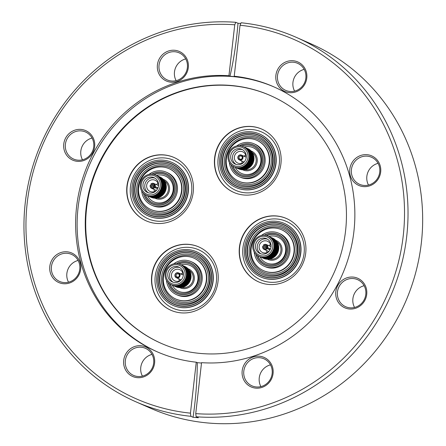 <?xml version="1.0" encoding="UTF-8"?>
<svg xmlns="http://www.w3.org/2000/svg" width="446" height="446" viewBox="0 0 446 446"><rect width="100%" height="100%" fill="white"/><g stroke="black" fill="none" stroke-linecap="round" stroke-linejoin="round"><path stroke-width="0.67" d="M233.999 186.567A29.263 28.02 -66.2 0 0 235.984 187.543A29.263 28.02 -66.2 0 0 272.941 173.104A29.263 28.02 -66.2 0 0 261.562 134.96A29.263 28.02 -66.2 0 0 259.578 133.984A29.263 28.02 -66.2 0 0 222.621 148.423A29.263 28.02 -66.2 0 0 233.999 186.567M264.077 130.243A34.61 33.138 -66.2 0 0 261.735 129.095A34.61 33.138 -66.2 0 0 218.027 146.165A34.61 33.138 -66.2 0 0 231.485 191.284A34.61 33.138 -66.2 0 0 233.827 192.432A34.61 33.138 -66.2 0 0 277.535 175.362A34.61 33.138 -66.2 0 0 264.077 130.243M146.299 214.966A29.263 28.02 -66.2 0 0 148.284 215.936A29.263 28.02 -66.2 0 0 185.235 201.503A29.263 28.02 -66.2 0 0 173.856 163.353A29.263 28.02 -66.2 0 0 171.877 162.377A29.263 28.02 -66.2 0 0 134.921 176.817A29.263 28.02 -66.2 0 0 146.299 214.966M176.376 158.637A34.61 33.138 -66.2 0 0 174.029 157.488A34.61 33.138 -66.2 0 0 130.327 174.559A34.61 33.138 -66.2 0 0 143.785 219.677A34.61 33.138 -66.2 0 0 146.126 220.826A34.61 33.138 -66.2 0 0 189.829 203.755A34.61 33.138 -66.2 0 0 176.376 158.637M171.08 304.406A29.263 28.02 -66.2 0 0 173.065 305.382A29.263 28.02 -66.2 0 0 210.021 290.943A29.263 28.02 -66.2 0 0 198.643 252.793A29.263 28.02 -66.2 0 0 196.658 251.823A29.263 28.02 -66.2 0 0 159.701 266.256A29.263 28.02 -66.2 0 0 171.08 304.406M201.157 248.082A34.61 33.138 -66.2 0 0 198.816 246.933A34.61 33.138 -66.2 0 0 155.108 264.004A34.61 33.138 -66.2 0 0 168.566 309.123A34.61 33.138 -66.2 0 0 170.907 310.271A34.61 33.138 -66.2 0 0 214.615 293.2A34.61 33.138 -66.2 0 0 201.157 248.082M260.932 136.136A27.925 26.743 -66.2 0 0 259.037 135.205A27.925 26.743 -66.2 0 0 223.769 148.986A27.925 26.743 -66.2 0 0 234.629 185.391A27.925 26.743 -66.2 0 0 236.525 186.322A27.925 26.743 -66.2 0 0 271.792 172.541A27.925 26.743 -66.2 0 0 260.932 136.136M260.542 135.93A27.925 26.743 -66.2 0 0 258.92 135.4M236.581 186.105A27.925 26.743 -66.2 0 0 237.685 186.735A27.925 26.743 -66.2 0 0 238.069 186.941M173.226 164.529A27.925 26.743 -66.2 0 0 171.336 163.604A27.925 26.743 -66.2 0 0 136.069 177.38A27.925 26.743 -66.2 0 0 146.929 213.785A27.925 26.743 -66.2 0 0 148.819 214.716A27.925 26.743 -66.2 0 0 184.087 200.934A27.925 26.743 -66.2 0 0 173.226 164.529M172.842 164.323A27.925 26.743 -66.2 0 0 171.214 163.793M148.88 214.498A27.925 26.743 -66.2 0 0 149.984 215.128A27.925 26.743 -66.2 0 0 150.369 215.334M198.013 253.975A27.925 26.743 -66.2 0 0 196.117 253.044A27.925 26.743 -66.2 0 0 160.85 266.82A27.925 26.743 -66.2 0 0 171.71 303.23A27.925 26.743 -66.2 0 0 173.605 304.155A27.925 26.743 -66.2 0 0 208.873 290.379A27.925 26.743 -66.2 0 0 198.013 253.975M197.623 253.768A27.925 26.743 -66.2 0 0 196 253.233M173.661 303.938A27.925 26.743 -66.2 0 0 174.765 304.573A27.925 26.743 -66.2 0 0 175.15 304.78M258.786 276.013A29.263 28.02 -66.2 0 0 260.765 276.988A29.263 28.02 -66.2 0 0 297.722 262.549A29.263 28.02 -66.2 0 0 286.343 224.399A29.263 28.02 -66.2 0 0 284.358 223.429A29.263 28.02 -66.2 0 0 247.407 237.863A29.263 28.02 -66.2 0 0 258.786 276.013M288.857 219.688A34.61 33.138 -66.2 0 0 286.516 218.534A34.61 33.138 -66.2 0 0 242.814 235.611A34.61 33.138 -66.2 0 0 256.266 280.729A34.61 33.138 -66.2 0 0 258.613 281.878A34.61 33.138 -66.2 0 0 302.316 264.801A34.61 33.138 -66.2 0 0 288.857 219.688M285.713 225.581A27.925 26.743 -66.2 0 0 283.823 224.65A27.925 26.743 -66.2 0 0 248.556 238.426A27.925 26.743 -66.2 0 0 259.416 274.836A27.925 26.743 -66.2 0 0 261.306 275.762A27.925 26.743 -66.2 0 0 296.573 261.986A27.925 26.743 -66.2 0 0 285.713 225.581M285.329 225.375A27.925 26.743 -66.2 0 0 283.701 224.84M261.367 275.544A27.925 26.743 -66.2 0 0 262.465 276.18A27.925 26.743 -66.2 0 0 262.856 276.386M357.642 184.867A16.123 15.437 113.8 0 1 351.66 163.281A16.123 15.437 113.8 0 1 372.828 156.429A16.123 15.437 113.8 0 1 378.81 178.01A16.123 15.437 113.8 0 1 357.642 184.867M372.549 157.761A14.785 14.16 -66.2 0 0 371.546 157.271A14.785 14.16 -66.2 0 0 352.875 164.563A14.785 14.16 -66.2 0 0 358.623 183.841A14.785 14.16 -66.2 0 0 359.627 184.332A14.785 14.16 -66.2 0 0 378.297 177.04A14.785 14.16 -66.2 0 0 372.549 157.761M368.513 185.073A14.785 14.16 113.8 0 1 378.091 163.331M343.682 307.255A16.123 15.437 113.8 0 1 337.7 285.669A16.123 15.437 113.8 0 1 358.868 278.817A16.123 15.437 113.8 0 1 364.845 300.403A16.123 15.437 113.8 0 1 343.682 307.255M358.59 280.149A14.785 14.16 -66.2 0 0 357.586 279.659A14.785 14.16 -66.2 0 0 338.915 286.951A14.785 14.16 -66.2 0 0 344.663 306.229A14.785 14.16 -66.2 0 0 345.667 306.72A14.785 14.16 -66.2 0 0 364.337 299.428A14.785 14.16 -66.2 0 0 358.59 280.149M354.553 307.461A14.785 14.16 113.8 0 1 364.131 285.719M250.033 386.398A16.123 15.437 113.8 0 1 244.051 364.811A16.123 15.437 113.8 0 1 265.219 357.96A16.123 15.437 113.8 0 1 271.201 379.546A16.123 15.437 113.8 0 1 250.033 386.398M264.941 359.292A14.785 14.16 -66.2 0 0 263.943 358.801A14.785 14.16 -66.2 0 0 245.267 366.094A14.785 14.16 -66.2 0 0 251.014 385.372A14.785 14.16 -66.2 0 0 252.018 385.862A14.785 14.16 -66.2 0 0 270.694 378.57A14.785 14.16 -66.2 0 0 264.941 359.292M260.904 386.604A14.785 14.16 113.8 0 1 270.482 364.861M131.559 375.928A16.123 15.437 113.8 0 1 125.577 354.341A16.123 15.437 113.8 0 1 146.745 347.49A16.123 15.437 113.8 0 1 152.722 369.076A16.123 15.437 113.8 0 1 131.559 375.928M146.466 348.828A14.785 14.16 -66.2 0 0 145.463 348.332A14.785 14.16 -66.2 0 0 126.792 355.629A14.785 14.16 -66.2 0 0 132.54 374.908A14.785 14.16 -66.2 0 0 133.544 375.398A14.785 14.16 -66.2 0 0 152.214 368.101A14.785 14.16 -66.2 0 0 146.466 348.828M142.43 376.134A14.785 14.16 113.8 0 1 152.008 354.397M57.657 281.983A16.123 15.437 113.8 0 1 51.675 260.403A16.123 15.437 113.8 0 1 72.837 253.545A16.123 15.437 113.8 0 1 78.819 275.132A16.123 15.437 113.8 0 1 57.657 281.983M72.564 254.883A14.785 14.16 -66.2 0 0 71.561 254.393A14.785 14.16 -66.2 0 0 52.884 261.685A14.785 14.16 -66.2 0 0 58.638 280.963A14.785 14.16 -66.2 0 0 59.636 281.454A14.785 14.16 -66.2 0 0 78.312 274.162A14.785 14.16 -66.2 0 0 72.564 254.883M68.528 282.19A14.785 14.16 113.8 0 1 78.106 260.453M71.616 159.596A16.123 15.437 113.8 0 1 65.634 138.009A16.123 15.437 113.8 0 1 86.797 131.157A16.123 15.437 113.8 0 1 92.779 152.744A16.123 15.437 113.8 0 1 71.616 159.596M86.524 132.49A14.785 14.16 -66.2 0 0 85.52 131.999A14.785 14.16 -66.2 0 0 66.844 139.297A14.785 14.16 -66.2 0 0 72.598 158.575A14.785 14.16 -66.2 0 0 73.601 159.066A14.785 14.16 -66.2 0 0 92.272 151.768A14.785 14.16 -66.2 0 0 86.524 132.49M82.488 159.802A14.785 14.16 113.8 0 1 92.066 138.059M165.26 80.453A16.123 15.437 113.8 0 1 159.283 58.866A16.123 15.437 113.8 0 1 180.446 52.015A16.123 15.437 113.8 0 1 186.428 73.601A16.123 15.437 113.8 0 1 165.26 80.453M180.173 53.347A14.785 14.16 -66.2 0 0 179.169 52.857A14.785 14.16 -66.2 0 0 160.493 60.154A14.785 14.16 -66.2 0 0 166.246 79.433A14.785 14.16 -66.2 0 0 167.244 79.923A14.785 14.16 -66.2 0 0 185.921 72.626A14.785 14.16 -66.2 0 0 180.173 53.347M176.137 80.659A14.785 14.16 113.8 0 1 185.714 58.922M283.74 90.923A16.123 15.437 113.8 0 1 277.758 69.336A16.123 15.437 113.8 0 1 298.92 62.485A16.123 15.437 113.8 0 1 304.902 84.071A16.123 15.437 113.8 0 1 283.74 90.923M298.647 63.817A14.785 14.16 -66.2 0 0 297.644 63.326A14.785 14.16 -66.2 0 0 278.967 70.619A14.785 14.16 -66.2 0 0 284.721 89.897A14.785 14.16 -66.2 0 0 285.724 90.387A14.785 14.16 -66.2 0 0 304.395 83.095A14.785 14.16 -66.2 0 0 298.647 63.817M294.611 91.129A14.785 14.16 113.8 0 1 304.189 69.386M193.062 417.272L190.877 416.308A199.089 190.643 113.8 0 1 135.729 401.729L150.363 408.179A199.089 190.643 -66.2 0 0 401.796 309.959A199.089 190.643 -66.2 0 0 324.376 50.409A199.089 190.643 -66.2 0 0 310.89 43.792L296.255 37.341A199.089 190.643 113.8 0 1 309.741 43.959A199.089 190.643 113.8 0 1 399.07 273.181A199.089 190.643 113.8 0 1 196.168 416.776L198.353 417.735L193.062 417.272A111.349 30.523 95 0 0 197.31 362.659L201.503 363.05M279.609 100.066A135.4 129.652 113.8 0 1 332.259 276.587A135.4 129.652 113.8 0 1 161.262 343.381A135.4 129.652 113.8 0 1 152.092 338.882A135.4 129.652 113.8 0 1 99.441 162.366A135.4 129.652 113.8 0 1 270.438 95.567A135.4 129.652 113.8 0 1 279.609 100.066M157.639 352.005A144.755 138.611 113.8 0 1 148.585 347.529A144.755 138.611 113.8 0 1 92.11 159.2A144.755 138.611 113.8 0 1 274.351 87.076M161.502 343.487A135.4 129.652 113.8 0 1 152.565 339.088A135.4 129.652 113.8 0 1 99.854 162.69A135.4 129.652 113.8 0 1 270.672 95.673M135.729 401.729A199.089 190.643 113.8 0 1 122.243 395.117A199.089 190.643 113.8 0 1 32.915 165.895A199.089 190.643 113.8 0 1 235.817 22.3L238.002 23.264A111.349 30.523 -85 0 1 229.985 76.216L235.276 76.679L234.222 76.216A144.755 138.611 113.8 0 1 273.599 86.741A144.755 138.611 113.8 0 1 283.405 91.547A144.755 138.611 113.8 0 1 348.46 257.849A144.755 138.611 113.8 0 1 201.547 362.665L195.738 413.62A196.24 187.917 -66.2 0 0 395.702 272.06A196.24 187.917 -66.2 0 0 307.645 46.144A196.24 187.917 -66.2 0 0 240.037 25.255L241.108 22.768A199.089 190.643 113.8 0 1 296.255 37.341M229.985 76.216L228.932 75.748L234.747 24.792A196.24 187.917 -66.2 0 0 27.251 202.601A196.24 187.917 -66.2 0 0 190.448 413.152L196.257 362.197A144.755 138.611 113.8 0 1 156.88 351.671A144.755 138.611 113.8 0 1 147.08 346.865A144.755 138.611 113.8 0 1 82.019 180.563A144.755 138.611 113.8 0 1 228.932 75.748M197.31 362.659L196.257 362.197M234.222 76.216L240.037 25.255M238.002 23.264L240.795 23.487M196.168 416.776L195.738 413.62M235.817 22.3L234.747 24.792M190.877 416.308L190.448 413.152M295.888 262.867A27.702 26.526 113.8 0 1 261.395 275.561A27.702 26.526 113.8 0 1 249.242 237.551A27.702 26.526 113.8 0 1 283.734 224.856A27.702 26.526 113.8 0 1 295.888 262.867M264.478 276.916A27.702 26.526 113.8 0 1 264.45 276.905L261.395 275.561M250.368 238.158A26.37 25.249 113.8 0 1 283.193 226.077A26.37 25.249 113.8 0 1 294.761 262.254A26.37 25.249 113.8 0 1 261.936 274.335A26.37 25.249 113.8 0 1 250.368 238.158M291.389 260.425A22.361 21.408 113.8 0 1 263.553 270.666A22.361 21.408 113.8 0 1 253.741 239.993A22.361 21.408 113.8 0 1 281.577 229.746A22.361 21.408 113.8 0 1 291.389 260.425M261.495 235.421A18.041 17.271 113.8 0 1 278.778 233.236A18.041 17.271 113.8 0 1 286.694 257.983A18.041 17.271 113.8 0 1 264.233 266.251A18.041 17.271 113.8 0 1 254.187 252.018M278.778 233.236L279.837 233.698A18.041 17.271 113.8 0 1 287.748 258.446A18.041 17.271 113.8 0 1 265.292 266.714L264.233 266.251M277.083 234.144A16.703 15.995 113.8 0 1 278.767 234.702M264.244 235.181A16.703 15.995 113.8 0 1 278.243 234.457A16.703 15.995 113.8 0 1 285.568 257.37A16.703 15.995 113.8 0 1 264.773 265.024A16.703 15.995 113.8 0 1 255.859 254.209M265.309 265.247A16.703 15.995 113.8 0 1 263.759 264.383M283.734 224.856L286.789 226.2A27.702 26.526 113.8 0 1 286.817 226.211M268.247 247.948A1.338 1.282 -66.2 0 0 267.968 248.901M267.65 248.762A1.784 1.706 113.8 0 1 267.968 247.825M280.629 235.772A16.569 15.866 -66.2 0 0 279.006 234.942L278.187 234.579A16.569 15.866 113.8 0 1 285.094 240.634A16.569 15.866 113.8 0 1 283.483 260.241A16.569 15.866 113.8 0 1 264.829 264.902A16.569 15.866 113.8 0 1 257.922 258.847A16.569 15.866 113.8 0 1 256.037 254.382M264.489 235.198A16.569 15.866 113.8 0 1 278.187 234.579M266.379 235.505A15.454 14.802 113.8 0 1 277.735 235.6A15.454 14.802 113.8 0 1 284.18 241.247A15.454 14.802 113.8 0 1 282.68 259.533A15.454 14.802 113.8 0 1 265.275 263.887A15.454 14.802 113.8 0 1 258.831 258.234A15.454 14.802 113.8 0 1 257.543 255.564M272.261 237.958A11.089 10.62 113.8 0 1 272.512 238.064A11.089 10.62 113.8 0 1 277.139 242.117A11.089 10.62 113.8 0 1 276.057 255.24A11.089 10.62 113.8 0 1 263.569 258.362A11.089 10.62 113.8 0 1 263.318 258.251M272.528 238.075A11.089 10.62 113.8 0 1 272.551 238.08A11.089 10.62 113.8 0 1 277.172 242.133A11.089 10.62 113.8 0 1 276.091 255.257A11.089 10.62 113.8 0 1 263.608 258.379A11.089 10.62 113.8 0 1 263.586 258.373M271.932 237.807A11.089 10.62 113.8 0 1 272.01 237.841A11.089 10.62 113.8 0 1 276.632 241.894A11.089 10.62 113.8 0 1 275.556 255.017A11.089 10.62 113.8 0 1 263.068 258.139A11.089 10.62 113.8 0 1 262.989 258.106M271.603 237.668A11.089 10.62 113.8 0 1 271.854 237.774A11.089 10.62 113.8 0 1 276.481 241.827A11.089 10.62 113.8 0 1 275.399 254.95A11.089 10.62 113.8 0 1 262.911 258.072A11.089 10.62 113.8 0 1 262.661 257.961M271.274 237.517A11.089 10.62 113.8 0 1 271.352 237.551A11.089 10.62 113.8 0 1 275.974 241.604A11.089 10.62 113.8 0 1 274.898 254.727A11.089 10.62 113.8 0 1 262.41 257.849A11.089 10.62 113.8 0 1 262.332 257.816M270.945 237.378A11.089 10.62 113.8 0 1 271.196 237.484A11.089 10.62 113.8 0 1 275.823 241.537A11.089 10.62 113.8 0 1 274.742 254.66A11.089 10.62 113.8 0 1 262.254 257.782A11.089 10.62 113.8 0 1 262.003 257.671M270.616 237.233A11.089 10.62 113.8 0 1 270.694 237.261A11.089 10.62 113.8 0 1 275.316 241.314A11.089 10.62 113.8 0 1 274.24 254.437A11.089 10.62 113.8 0 1 261.752 257.559A11.089 10.62 113.8 0 1 261.674 257.526M270.287 237.088A11.089 10.62 113.8 0 1 270.538 237.194A11.089 10.62 113.8 0 1 275.165 241.247A11.089 10.62 113.8 0 1 274.084 254.371A11.089 10.62 113.8 0 1 261.596 257.493A11.089 10.62 113.8 0 1 261.345 257.381M269.958 236.943A11.089 10.62 113.8 0 1 270.036 236.971A11.089 10.62 113.8 0 1 274.658 241.024A11.089 10.62 113.8 0 1 273.582 254.148A11.089 10.62 113.8 0 1 261.094 257.27A11.089 10.62 113.8 0 1 261.016 257.236M269.629 236.798A11.089 10.62 113.8 0 1 269.88 236.904A11.089 10.62 113.8 0 1 274.507 240.957A11.089 10.62 113.8 0 1 273.426 254.081A11.089 10.62 113.8 0 1 260.938 257.203A11.089 10.62 113.8 0 1 260.687 257.091M269.3 236.653A11.089 10.62 113.8 0 1 269.378 236.687A11.089 10.62 113.8 0 1 274 240.734A11.089 10.62 113.8 0 1 272.924 253.858A11.089 10.62 113.8 0 1 260.436 256.98A11.089 10.62 113.8 0 1 260.358 256.946M268.971 236.508A11.089 10.62 113.8 0 1 269.222 236.614A11.089 10.62 113.8 0 1 273.85 240.667A11.089 10.62 113.8 0 1 272.768 253.791A11.089 10.62 113.8 0 1 260.28 256.913A11.089 10.62 113.8 0 1 260.029 256.801M268.643 236.363A11.089 10.62 113.8 0 1 268.721 236.397A11.089 10.62 113.8 0 1 273.342 240.45A11.089 10.62 113.8 0 1 272.266 253.568A11.089 10.62 113.8 0 1 259.778 256.69A11.089 10.62 113.8 0 1 259.7 256.656M268.314 236.218A11.089 10.62 113.8 0 1 268.564 236.324A11.089 10.62 113.8 0 1 273.192 240.377A11.089 10.62 113.8 0 1 272.11 253.501A11.089 10.62 113.8 0 1 259.622 256.623A11.089 10.62 113.8 0 1 259.371 256.511M267.985 236.073A11.089 10.62 113.8 0 1 268.063 236.107A11.089 10.62 113.8 0 1 272.684 240.16A11.089 10.62 113.8 0 1 271.608 253.278A11.089 10.62 113.8 0 1 259.12 256.4A11.089 10.62 113.8 0 1 259.042 256.366M254.343 252.28A11.089 10.62 113.8 0 1 255.419 239.162A11.089 10.62 113.8 0 1 267.907 236.04A11.089 10.62 113.8 0 1 272.534 240.087A11.089 10.62 113.8 0 1 271.452 253.211A11.089 10.62 113.8 0 1 258.964 256.333A11.089 10.62 113.8 0 1 254.343 252.28M255.118 251.566A9.935 9.511 113.8 0 1 258.217 237.891A9.935 9.511 113.8 0 1 271.408 240.65A9.935 9.511 113.8 0 1 268.308 254.326A9.935 9.511 113.8 0 1 255.118 251.566M260.91 253.863A8.106 7.76 113.8 0 1 258.401 251.349A8.106 7.76 113.8 0 1 258.875 242.161A8.106 7.76 113.8 0 1 267.394 239.145M269.908 241.654A8.106 7.76 113.8 0 1 269.122 251.243A8.106 7.76 113.8 0 1 259.996 253.529A8.106 7.76 113.8 0 1 256.612 250.563A8.106 7.76 113.8 0 1 257.403 240.974A8.106 7.76 113.8 0 1 266.53 238.688A8.106 7.76 113.8 0 1 269.908 241.654M269.384 250.914A6.144 5.887 113.8 0 1 260.007 250.273A6.144 5.887 113.8 0 1 267.522 241.269A6.144 5.887 113.8 0 1 270.939 247.385M267.031 252.581A6.144 5.887 113.8 0 1 266.636 250.518M268.793 245.623A6.144 5.887 113.8 0 1 270.583 244.52M264.829 264.902L265.649 265.264A16.569 15.866 -66.2 0 0 267.36 265.9M263.831 246.805A1.695 1.622 -66.2 0 0 266.535 248.271L266.959 248.528A2.447 2.347 -66.2 0 1 262.934 246.343L266.53 247.993A1.695 1.622 113.8 0 1 267.037 247.051L263.246 245.294A2.67 2.559 -66.2 0 1 266.279 244.52L270.973 246.588M262.934 246.343L262.744 246.237A2.67 2.559 -66.2 0 0 267.154 248.628L266.959 248.528M270.488 248.935L267.656 247.686A2.67 2.559 -66.2 0 0 266.279 244.52M270.036 249.899L267.154 248.628M267.656 247.686L267.037 247.329A1.695 1.622 -66.2 0 0 264.333 245.863M267.488 248.69A1.695 1.622 113.8 0 1 267.801 247.753M267.466 247.586A2.447 2.347 -66.2 0 0 263.441 245.4M269.724 248.6A1.695 1.622 113.8 0 1 269.233 249.459L266.535 248.271M262.744 246.237L265.682 247.53A2.67 2.559 113.8 0 1 266.134 246.655M265.682 247.53L266.53 247.993M270.042 249.899L269.233 249.459M171.816 303.035A27.702 26.526 113.8 0 1 161.045 266.914A27.702 26.526 113.8 0 1 196.028 253.25A27.702 26.526 113.8 0 1 197.907 254.17A27.702 26.526 113.8 0 1 208.678 290.285A27.702 26.526 113.8 0 1 173.695 303.955A27.702 26.526 113.8 0 1 171.816 303.035M196.028 253.25L199.083 254.594A27.702 26.526 113.8 0 1 199.117 254.605M197.277 255.346A26.37 25.249 113.8 0 1 207.529 289.722A26.37 25.249 113.8 0 1 174.23 302.728A26.37 25.249 113.8 0 1 172.446 301.853A26.37 25.249 113.8 0 1 162.193 267.477A26.37 25.249 113.8 0 1 195.493 254.471A26.37 25.249 113.8 0 1 197.277 255.346M174.336 298.318A22.361 21.408 113.8 0 1 165.639 269.172A22.361 21.408 113.8 0 1 193.876 258.139A22.361 21.408 113.8 0 1 195.393 258.881A22.361 21.408 113.8 0 1 204.084 288.032A22.361 21.408 113.8 0 1 175.847 299.06A22.361 21.408 113.8 0 1 174.336 298.318M173.795 263.815A18.041 17.271 113.8 0 1 191.078 261.629A18.041 17.271 113.8 0 1 192.298 262.226A18.041 17.271 113.8 0 1 199.312 285.741A18.041 17.271 113.8 0 1 176.532 294.644A18.041 17.271 113.8 0 1 175.311 294.042A18.041 17.271 113.8 0 1 166.486 280.411M191.078 261.629L192.131 262.092A18.041 17.271 113.8 0 1 193.358 262.694A18.041 17.271 113.8 0 1 200.371 286.209A18.041 17.271 113.8 0 1 177.592 295.107L176.532 294.644M177.603 293.641A16.703 15.995 113.8 0 1 176.995 293.329A16.703 15.995 113.8 0 1 176.059 292.777M176.538 263.575A16.703 15.995 113.8 0 1 190.537 262.85A16.703 15.995 113.8 0 1 191.668 263.408A16.703 15.995 113.8 0 1 198.163 285.178A16.703 15.995 113.8 0 1 177.073 293.418A16.703 15.995 113.8 0 1 175.941 292.866A16.703 15.995 113.8 0 1 168.159 282.602M189.377 262.538A16.703 15.995 113.8 0 1 191.061 263.095M176.778 305.309A27.702 26.526 113.8 0 1 176.744 305.298L173.695 303.955M192.928 264.166A16.569 15.866 -66.2 0 0 191.306 263.335L190.487 262.973A16.569 15.866 113.8 0 1 199.758 276.598A16.569 15.866 113.8 0 1 192.22 291.84A16.569 15.866 113.8 0 1 177.123 293.295A16.569 15.866 113.8 0 1 168.332 282.775M176.783 263.592A16.569 15.866 113.8 0 1 190.487 262.973M178.673 263.898A15.454 14.802 113.8 0 1 190.035 263.993A15.454 14.802 113.8 0 1 198.682 276.698A15.454 14.802 113.8 0 1 191.652 290.92A15.454 14.802 113.8 0 1 177.575 292.281A15.454 14.802 113.8 0 1 169.837 283.957M184.555 266.351A11.089 10.62 113.8 0 1 184.811 266.457A11.089 10.62 113.8 0 1 191.016 275.578A11.089 10.62 113.8 0 1 185.971 285.786A11.089 10.62 113.8 0 1 175.869 286.756A11.089 10.62 113.8 0 1 175.618 286.644M184.828 266.468A11.089 10.62 113.8 0 1 184.845 266.474A11.089 10.62 113.8 0 1 191.05 275.595A11.089 10.62 113.8 0 1 186.01 285.797A11.089 10.62 113.8 0 1 175.902 286.772A11.089 10.62 113.8 0 1 175.886 286.767L175.869 286.756M184.231 266.206A11.089 10.62 113.8 0 1 184.304 266.24A11.089 10.62 113.8 0 1 190.509 275.355A11.089 10.62 113.8 0 1 185.469 285.563A11.089 10.62 113.8 0 1 175.362 286.533A11.089 10.62 113.8 0 1 175.289 286.499M183.897 266.061A11.089 10.62 113.8 0 1 184.153 266.167A11.089 10.62 113.8 0 1 190.358 275.288A11.089 10.62 113.8 0 1 185.313 285.496A11.089 10.62 113.8 0 1 175.211 286.466A11.089 10.62 113.8 0 1 174.96 286.354M183.574 265.916A11.089 10.62 113.8 0 1 183.646 265.95A11.089 10.62 113.8 0 1 189.851 275.065A11.089 10.62 113.8 0 1 184.811 285.273A11.089 10.62 113.8 0 1 174.704 286.243A11.089 10.62 113.8 0 1 174.631 286.209M183.239 265.771A11.089 10.62 113.8 0 1 183.496 265.877A11.089 10.62 113.8 0 1 189.701 274.998A11.089 10.62 113.8 0 1 184.655 285.206A11.089 10.62 113.8 0 1 174.553 286.176A11.089 10.62 113.8 0 1 174.302 286.064M182.916 265.626A11.089 10.62 113.8 0 1 182.988 265.66A11.089 10.62 113.8 0 1 189.199 274.775A11.089 10.62 113.8 0 1 184.153 284.983A11.089 10.62 113.8 0 1 174.046 285.953A11.089 10.62 113.8 0 1 173.973 285.919M182.581 265.481A11.089 10.62 113.8 0 1 182.838 265.587A11.089 10.62 113.8 0 1 189.043 274.708A11.089 10.62 113.8 0 1 183.997 284.916A11.089 10.62 113.8 0 1 173.895 285.886A11.089 10.62 113.8 0 1 173.645 285.774M182.258 265.337A11.089 10.62 113.8 0 1 182.33 265.37A11.089 10.62 113.8 0 1 188.541 274.485A11.089 10.62 113.8 0 1 183.496 284.693A11.089 10.62 113.8 0 1 173.388 285.663A11.089 10.62 113.8 0 1 173.316 285.63M181.923 265.192A11.089 10.62 113.8 0 1 182.18 265.303A11.089 10.62 113.8 0 1 188.385 274.418A11.089 10.62 113.8 0 1 183.339 284.626A11.089 10.62 113.8 0 1 173.238 285.596A11.089 10.62 113.8 0 1 172.987 285.485M181.6 265.047A11.089 10.62 113.8 0 1 181.673 265.08A11.089 10.62 113.8 0 1 187.883 274.195A11.089 10.62 113.8 0 1 182.838 284.403A11.089 10.62 113.8 0 1 172.73 285.379A11.089 10.62 113.8 0 1 172.658 285.34M181.266 264.902A11.089 10.62 113.8 0 1 181.522 265.013A11.089 10.62 113.8 0 1 187.727 274.128A11.089 10.62 113.8 0 1 182.682 284.336A11.089 10.62 113.8 0 1 172.58 285.306A11.089 10.62 113.8 0 1 172.329 285.195M180.942 264.757A11.089 10.62 113.8 0 1 181.015 264.79A11.089 10.62 113.8 0 1 187.225 273.905A11.089 10.62 113.8 0 1 182.18 284.113A11.089 10.62 113.8 0 1 172.072 285.089A11.089 10.62 113.8 0 1 172 285.05M180.608 264.612A11.089 10.62 113.8 0 1 180.864 264.723A11.089 10.62 113.8 0 1 187.069 273.838A11.089 10.62 113.8 0 1 182.024 284.046A11.089 10.62 113.8 0 1 171.922 285.016A11.089 10.62 113.8 0 1 171.671 284.905M180.284 264.467A11.089 10.62 113.8 0 1 180.357 264.5A11.089 10.62 113.8 0 1 186.567 273.615A11.089 10.62 113.8 0 1 181.522 283.823A11.089 10.62 113.8 0 1 171.415 284.799A11.089 10.62 113.8 0 1 171.342 284.76M170.104 265.403A11.089 10.62 113.8 0 1 180.206 264.433A11.089 10.62 113.8 0 1 186.411 273.549A11.089 10.62 113.8 0 1 181.366 283.756A11.089 10.62 113.8 0 1 171.264 284.726A11.089 10.62 113.8 0 1 165.059 275.611A11.089 10.62 113.8 0 1 170.104 265.403M170.517 266.284A9.935 9.511 113.8 0 1 183.702 269.044A9.935 9.511 113.8 0 1 180.602 282.719A9.935 9.511 113.8 0 1 167.412 279.96A9.935 9.511 113.8 0 1 170.517 266.284M173.21 282.257A8.106 7.76 113.8 0 1 173.226 268.581A8.106 7.76 113.8 0 1 179.693 267.539M179.677 281.209A8.106 7.76 113.8 0 1 172.29 281.922A8.106 7.76 113.8 0 1 167.752 275.254A8.106 7.76 113.8 0 1 171.442 267.795A8.106 7.76 113.8 0 1 178.829 267.082A8.106 7.76 113.8 0 1 183.362 273.749A8.106 7.76 113.8 0 1 179.677 281.209M179.325 280.974A6.144 5.887 113.8 0 1 178.935 278.889M181.07 274.034A6.144 5.887 113.8 0 1 182.877 272.919M181.678 279.308A6.144 5.887 113.8 0 1 171.426 275.862A6.144 5.887 113.8 0 1 179.822 269.663A6.144 5.887 113.8 0 1 183.234 275.779M177.123 293.295L177.948 293.658A16.569 15.866 -66.2 0 0 179.654 294.293M178.038 273.799A1.695 1.622 -66.2 0 0 176.527 276.632L175.919 277.222A2.447 2.347 -66.2 0 1 178.171 273.002L178.038 273.799L178.952 274.201M178.171 273.002L178.277 272.801A2.67 2.559 -66.2 0 0 175.813 277.423L175.919 277.222M179.08 278.951A2.67 2.559 113.8 0 0 179.649 279.202L176.716 277.908A2.67 2.559 -66.2 0 0 179.18 273.292L179.075 273.493A2.447 2.347 -66.2 0 1 176.822 277.707L177.424 277.122A1.695 1.622 -66.2 0 0 178.935 274.29L179.075 273.493M176.755 277.836L175.813 277.423M177.681 277.139L176.527 276.632M178.277 272.801L181.215 274.095A2.67 2.559 113.8 0 1 182.119 274.585L179.18 273.292M136.755 176.499A27.702 26.526 113.8 0 1 171.247 163.805A27.702 26.526 113.8 0 1 183.401 201.815A27.702 26.526 113.8 0 1 148.908 214.509A27.702 26.526 113.8 0 1 136.755 176.499M171.247 163.805L174.302 165.148A27.702 26.526 113.8 0 1 174.33 165.165M182.275 201.207A26.37 25.249 113.8 0 1 149.449 213.288A26.37 25.249 113.8 0 1 137.881 177.112A26.37 25.249 113.8 0 1 170.707 165.026A26.37 25.249 113.8 0 1 182.275 201.207M141.254 178.941A22.361 21.408 113.8 0 1 169.09 168.694A22.361 21.408 113.8 0 1 178.902 199.373A22.361 21.408 113.8 0 1 151.066 209.62A22.361 21.408 113.8 0 1 141.254 178.941M149.014 174.375A18.041 17.271 113.8 0 1 166.291 172.184A18.041 17.271 113.8 0 1 174.208 196.931A18.041 17.271 113.8 0 1 151.751 205.199A18.041 17.271 113.8 0 1 141.7 190.972M166.291 172.184L167.35 172.652A18.041 17.271 113.8 0 1 175.261 197.4A18.041 17.271 113.8 0 1 152.805 205.667L151.751 205.199M152.822 204.201A16.703 15.995 113.8 0 1 151.272 203.331M151.757 174.13A16.703 15.995 113.8 0 1 165.756 173.405A16.703 15.995 113.8 0 1 173.081 196.324A16.703 15.995 113.8 0 1 152.287 203.978A16.703 15.995 113.8 0 1 143.372 193.157M164.596 173.093A16.703 15.995 113.8 0 1 166.28 173.65M151.997 215.87A27.702 26.526 113.8 0 1 151.963 215.853L148.908 214.509M155.169 187.716A1.784 1.706 113.8 0 1 155.481 186.774M155.76 186.902A1.338 1.282 -66.2 0 0 155.481 187.855M152.002 174.146A16.569 15.866 113.8 0 1 165.7 173.527A16.569 15.866 113.8 0 1 172.608 179.582A16.569 15.866 113.8 0 1 170.996 199.189A16.569 15.866 113.8 0 1 152.342 203.855L153.162 204.218A16.569 15.866 -66.2 0 0 154.874 204.848M152.342 203.855A16.569 15.866 113.8 0 1 145.435 197.801A16.569 15.866 113.8 0 1 143.551 193.33M153.892 174.453A15.454 14.802 113.8 0 1 165.254 174.548A15.454 14.802 113.8 0 1 171.693 180.195A15.454 14.802 113.8 0 1 170.194 198.481A15.454 14.802 113.8 0 1 152.788 202.835A15.454 14.802 113.8 0 1 146.349 197.188A15.454 14.802 113.8 0 1 145.056 194.517M159.774 176.906A11.089 10.62 113.8 0 1 160.025 177.017A11.089 10.62 113.8 0 1 164.652 181.07A11.089 10.62 113.8 0 1 163.57 194.194A11.089 10.62 113.8 0 1 151.083 197.316A11.089 10.62 113.8 0 1 150.832 197.199M160.025 177.017L160.064 177.034A11.089 10.62 113.8 0 1 160.064 177.034A11.089 10.62 113.8 0 1 164.685 181.087A11.089 10.62 113.8 0 1 163.61 194.205A11.089 10.62 113.8 0 1 151.122 197.327A11.089 10.62 113.8 0 1 151.105 197.322L151.083 197.316M159.445 176.761A11.089 10.62 113.8 0 1 159.523 176.794A11.089 10.62 113.8 0 1 164.145 180.847A11.089 10.62 113.8 0 1 163.069 193.971A11.089 10.62 113.8 0 1 150.581 197.093A11.089 10.62 113.8 0 1 150.503 197.06M159.116 176.616A11.089 10.62 113.8 0 1 159.367 176.727A11.089 10.62 113.8 0 1 163.994 180.781A11.089 10.62 113.8 0 1 162.913 193.904A11.089 10.62 113.8 0 1 150.425 197.026A11.089 10.62 113.8 0 1 150.174 196.909M158.787 176.471A11.089 10.62 113.8 0 1 158.865 176.505A11.089 10.62 113.8 0 1 163.487 180.558A11.089 10.62 113.8 0 1 162.411 193.681A11.089 10.62 113.8 0 1 149.923 196.803A11.089 10.62 113.8 0 1 149.845 196.77M158.458 176.326A11.089 10.62 113.8 0 1 158.709 176.438A11.089 10.62 113.8 0 1 163.336 180.491A11.089 10.62 113.8 0 1 162.255 193.614A11.089 10.62 113.8 0 1 149.767 196.736A11.089 10.62 113.8 0 1 149.516 196.619M158.129 176.181A11.089 10.62 113.8 0 1 158.207 176.215A11.089 10.62 113.8 0 1 162.829 180.268A11.089 10.62 113.8 0 1 161.753 193.391A11.089 10.62 113.8 0 1 149.265 196.513A11.089 10.62 113.8 0 1 149.187 196.48M157.8 176.042A11.089 10.62 113.8 0 1 158.051 176.148A11.089 10.62 113.8 0 1 162.679 180.201A11.089 10.62 113.8 0 1 161.597 193.324A11.089 10.62 113.8 0 1 149.115 196.446A11.089 10.62 113.8 0 1 148.858 196.329M157.471 175.891A11.089 10.62 113.8 0 1 157.55 175.925A11.089 10.62 113.8 0 1 162.171 179.978A11.089 10.62 113.8 0 1 161.095 193.101A11.089 10.62 113.8 0 1 148.607 196.223A11.089 10.62 113.8 0 1 148.529 196.19M157.143 175.752A11.089 10.62 113.8 0 1 157.393 175.858A11.089 10.62 113.8 0 1 162.021 179.911A11.089 10.62 113.8 0 1 160.939 193.034A11.089 10.62 113.8 0 1 148.457 196.156A11.089 10.62 113.8 0 1 148.2 196.039M156.814 175.601A11.089 10.62 113.8 0 1 156.892 175.635A11.089 10.62 113.8 0 1 161.513 179.688A11.089 10.62 113.8 0 1 160.437 192.811A11.089 10.62 113.8 0 1 147.949 195.933A11.089 10.62 113.8 0 1 147.871 195.9M156.485 175.462A11.089 10.62 113.8 0 1 156.736 175.568A11.089 10.62 113.8 0 1 161.363 179.621A11.089 10.62 113.8 0 1 160.281 192.744A11.089 10.62 113.8 0 1 147.799 195.866A11.089 10.62 113.8 0 1 147.542 195.749M156.156 175.311A11.089 10.62 113.8 0 1 156.234 175.345A11.089 10.62 113.8 0 1 160.855 179.398A11.089 10.62 113.8 0 1 159.78 192.521A11.089 10.62 113.8 0 1 147.291 195.643A11.089 10.62 113.8 0 1 147.213 195.61M155.827 175.172A11.089 10.62 113.8 0 1 156.083 175.278A11.089 10.62 113.8 0 1 160.705 179.331A11.089 10.62 113.8 0 1 159.623 192.455A11.089 10.62 113.8 0 1 147.141 195.577A11.089 10.62 113.8 0 1 146.89 195.46M155.498 175.022A11.089 10.62 113.8 0 1 155.576 175.055A11.089 10.62 113.8 0 1 160.198 179.108A11.089 10.62 113.8 0 1 159.122 192.232A11.089 10.62 113.8 0 1 146.634 195.354A11.089 10.62 113.8 0 1 146.556 195.32M160.047 179.041A11.089 10.62 113.8 0 1 158.966 192.165A11.089 10.62 113.8 0 1 146.483 195.287A11.089 10.62 113.8 0 1 141.856 191.234A11.089 10.62 113.8 0 1 142.937 178.11A11.089 10.62 113.8 0 1 155.425 174.988A11.089 10.62 113.8 0 1 160.047 179.041M158.921 179.599A9.935 9.511 113.8 0 1 155.821 193.274A9.935 9.511 113.8 0 1 142.631 190.52A9.935 9.511 113.8 0 1 145.73 176.845A9.935 9.511 113.8 0 1 158.921 179.599M148.423 192.811A8.106 7.76 113.8 0 1 145.914 190.303A8.106 7.76 113.8 0 1 146.388 181.109A8.106 7.76 113.8 0 1 154.913 178.093M144.13 189.517A8.106 7.76 113.8 0 1 144.917 179.922A8.106 7.76 113.8 0 1 154.043 177.642A8.106 7.76 113.8 0 1 157.421 180.602A8.106 7.76 113.8 0 1 156.635 190.197A8.106 7.76 113.8 0 1 147.509 192.477A8.106 7.76 113.8 0 1 144.13 189.517M154.545 191.529A6.144 5.887 113.8 0 1 154.149 189.466M156.306 184.577A6.144 5.887 113.8 0 1 158.096 183.473M156.897 189.862A6.144 5.887 113.8 0 1 147.52 189.227A6.144 5.887 113.8 0 1 155.041 180.223A6.144 5.887 113.8 0 1 158.453 186.333M168.142 174.726A16.569 15.866 -66.2 0 0 166.525 173.89L165.7 173.527M151.846 184.811L150.954 184.349A2.447 2.347 -66.2 0 1 154.979 186.534L154.55 186.277A1.695 1.622 -66.2 0 0 151.846 184.811L154.55 186.004A1.695 1.622 113.8 0 0 154.048 186.946L151.345 185.753A1.695 1.622 -66.2 0 0 154.048 187.22L154.667 187.582A2.67 2.559 -66.2 0 1 151.634 188.357L156.334 190.431M154.979 186.534L155.169 186.64A2.67 2.559 -66.2 0 0 150.759 184.243L150.954 184.349M153.647 185.603A2.67 2.559 113.8 0 0 153.195 186.484L150.257 185.19A2.67 2.559 -66.2 0 0 151.634 188.357M157.237 187.549A1.695 1.622 113.8 0 1 156.752 188.413L154.048 187.22M150.257 185.19L150.447 185.291A2.447 2.347 -66.2 0 0 154.472 187.476M150.447 185.291L151.345 185.753M155.007 187.643A1.695 1.622 113.8 0 1 155.314 186.701M155.169 186.64L158.007 187.889M156.752 188.413L154.667 187.582M153.195 186.484L154.048 186.946M260.826 136.331A27.702 26.526 113.8 0 1 271.597 172.451A27.702 26.526 113.8 0 1 236.614 186.116A27.702 26.526 113.8 0 1 234.735 185.196A27.702 26.526 113.8 0 1 223.964 149.081A27.702 26.526 113.8 0 1 258.948 135.411A27.702 26.526 113.8 0 1 260.826 136.331M239.697 187.476A27.702 26.526 113.8 0 1 239.664 187.459L236.614 186.116M235.365 184.014A26.37 25.249 113.8 0 1 225.113 149.644A26.37 25.249 113.8 0 1 258.412 136.632A26.37 25.249 113.8 0 1 260.196 137.513A26.37 25.249 113.8 0 1 270.449 171.883A26.37 25.249 113.8 0 1 237.149 184.895A26.37 25.249 113.8 0 1 235.365 184.014M258.306 141.047A22.361 21.408 113.8 0 1 267.003 170.194A22.361 21.408 113.8 0 1 238.766 181.227A22.361 21.408 113.8 0 1 237.25 180.479A22.361 21.408 113.8 0 1 228.558 151.333A22.361 21.408 113.8 0 1 256.796 140.3A22.361 21.408 113.8 0 1 258.306 141.047M236.715 145.981A18.041 17.271 113.8 0 1 253.997 143.79A18.041 17.271 113.8 0 1 255.218 144.393A18.041 17.271 113.8 0 1 262.231 167.908A18.041 17.271 113.8 0 1 239.452 176.806A18.041 17.271 113.8 0 1 238.231 176.203A18.041 17.271 113.8 0 1 229.406 162.578M253.997 143.79L255.051 144.259A18.041 17.271 113.8 0 1 256.277 144.855A18.041 17.271 113.8 0 1 263.291 168.371A18.041 17.271 113.8 0 1 240.511 177.268L239.452 176.806M240.522 175.808A16.703 15.995 113.8 0 1 239.915 175.495A16.703 15.995 113.8 0 1 238.978 174.938M252.297 144.699A16.703 15.995 113.8 0 1 253.98 145.257M239.457 145.736A16.703 15.995 113.8 0 1 253.456 145.011A16.703 15.995 113.8 0 1 254.588 145.569A16.703 15.995 113.8 0 1 261.083 167.345A16.703 15.995 113.8 0 1 239.993 175.585A16.703 15.995 113.8 0 1 238.861 175.027A16.703 15.995 113.8 0 1 231.078 164.764M258.948 135.411L262.003 136.755A27.702 26.526 113.8 0 1 262.036 136.771M239.703 145.753A16.569 15.866 113.8 0 1 253.4 145.134A16.569 15.866 113.8 0 1 262.677 158.759A16.569 15.866 113.8 0 1 255.14 174.007A16.569 15.866 113.8 0 1 240.043 175.462L240.868 175.824A16.569 15.866 -66.2 0 0 242.574 176.454M240.043 175.462A16.569 15.866 113.8 0 1 231.251 164.936M241.593 146.059A15.454 14.802 113.8 0 1 252.954 146.154A15.454 14.802 113.8 0 1 261.601 158.865A15.454 14.802 113.8 0 1 254.571 173.081A15.454 14.802 113.8 0 1 240.494 174.442A15.454 14.802 113.8 0 1 232.756 166.124M247.474 148.512A11.089 10.62 113.8 0 1 247.731 148.624A11.089 10.62 113.8 0 1 253.936 157.739A11.089 10.62 113.8 0 1 248.89 167.947A11.089 10.62 113.8 0 1 238.788 168.922A11.089 10.62 113.8 0 1 238.538 168.805M247.731 148.624L247.764 148.635A11.089 10.62 113.8 0 1 247.764 148.635A11.089 10.62 113.8 0 1 253.969 157.756A11.089 10.62 113.8 0 1 248.924 167.964A11.089 10.62 113.8 0 1 238.822 168.934A11.089 10.62 113.8 0 1 238.805 168.928M247.145 148.367A11.089 10.62 113.8 0 1 247.223 148.401A11.089 10.62 113.8 0 1 253.428 157.522A11.089 10.62 113.8 0 1 248.389 167.724A11.089 10.62 113.8 0 1 238.281 168.7A11.089 10.62 113.8 0 1 238.209 168.666M246.816 148.223A11.089 10.62 113.8 0 1 247.073 148.334A11.089 10.62 113.8 0 1 253.278 157.449A11.089 10.62 113.8 0 1 248.232 167.657A11.089 10.62 113.8 0 1 238.131 168.633A11.089 10.62 113.8 0 1 237.88 168.516M246.493 148.078A11.089 10.62 113.8 0 1 246.566 148.111A11.089 10.62 113.8 0 1 252.77 157.232A11.089 10.62 113.8 0 1 247.731 167.434A11.089 10.62 113.8 0 1 237.623 168.41A11.089 10.62 113.8 0 1 237.551 168.376M246.159 147.933A11.089 10.62 113.8 0 1 246.415 148.044A11.089 10.62 113.8 0 1 252.62 157.159A11.089 10.62 113.8 0 1 247.575 167.367A11.089 10.62 113.8 0 1 237.473 168.343A11.089 10.62 113.8 0 1 237.222 168.226M245.835 147.788A11.089 10.62 113.8 0 1 245.908 147.821A11.089 10.62 113.8 0 1 252.113 156.942A11.089 10.62 113.8 0 1 247.073 167.144A11.089 10.62 113.8 0 1 236.965 168.12A11.089 10.62 113.8 0 1 236.893 168.086M245.501 147.643A11.089 10.62 113.8 0 1 245.757 147.754A11.089 10.62 113.8 0 1 251.962 156.869A11.089 10.62 113.8 0 1 246.917 167.077A11.089 10.62 113.8 0 1 236.815 168.053A11.089 10.62 113.8 0 1 236.564 167.936M245.177 147.498A11.089 10.62 113.8 0 1 245.25 147.531A11.089 10.62 113.8 0 1 251.455 156.652A11.089 10.62 113.8 0 1 246.415 166.854A11.089 10.62 113.8 0 1 236.308 167.83A11.089 10.62 113.8 0 1 236.235 167.796M244.843 147.353A11.089 10.62 113.8 0 1 245.099 147.464A11.089 10.62 113.8 0 1 251.304 156.585A11.089 10.62 113.8 0 1 246.259 166.787A11.089 10.62 113.8 0 1 236.157 167.763A11.089 10.62 113.8 0 1 235.906 167.646M244.52 147.208A11.089 10.62 113.8 0 1 244.592 147.241A11.089 10.62 113.8 0 1 250.797 156.362A11.089 10.62 113.8 0 1 245.757 166.564A11.089 10.62 113.8 0 1 235.65 167.54A11.089 10.62 113.8 0 1 235.577 167.506M244.185 147.063A11.089 10.62 113.8 0 1 244.441 147.174A11.089 10.62 113.8 0 1 250.646 156.295A11.089 10.62 113.8 0 1 245.601 166.497A11.089 10.62 113.8 0 1 235.499 167.473A11.089 10.62 113.8 0 1 235.248 167.356M243.862 146.918A11.089 10.62 113.8 0 1 243.934 146.951A11.089 10.62 113.8 0 1 250.139 156.072A11.089 10.62 113.8 0 1 245.099 166.274A11.089 10.62 113.8 0 1 234.992 167.25A11.089 10.62 113.8 0 1 234.919 167.217M243.527 146.779A11.089 10.62 113.8 0 1 243.784 146.885A11.089 10.62 113.8 0 1 249.989 156.005A11.089 10.62 113.8 0 1 244.943 166.207A11.089 10.62 113.8 0 1 234.841 167.183A11.089 10.62 113.8 0 1 234.59 167.066M243.204 146.628A11.089 10.62 113.8 0 1 243.276 146.662A11.089 10.62 113.8 0 1 249.487 155.782A11.089 10.62 113.8 0 1 244.441 165.984A11.089 10.62 113.8 0 1 234.334 166.96A11.089 10.62 113.8 0 1 234.261 166.927M244.285 165.918A11.089 10.62 113.8 0 1 234.183 166.893A11.089 10.62 113.8 0 1 227.978 157.773A11.089 10.62 113.8 0 1 233.024 147.57A11.089 10.62 113.8 0 1 243.126 146.595A11.089 10.62 113.8 0 1 249.331 155.715A11.089 10.62 113.8 0 1 244.285 165.918M243.522 164.881A9.935 9.511 113.8 0 1 230.331 162.127A9.935 9.511 113.8 0 1 233.431 148.451A9.935 9.511 113.8 0 1 246.621 151.205A9.935 9.511 113.8 0 1 243.522 164.881M236.129 164.418A8.106 7.76 113.8 0 1 236.146 150.748A8.106 7.76 113.8 0 1 242.613 149.7M234.362 149.962A8.106 7.76 113.8 0 1 241.743 149.248A8.106 7.76 113.8 0 1 246.281 155.91A8.106 7.76 113.8 0 1 242.596 163.37A8.106 7.76 113.8 0 1 235.209 164.083A8.106 7.76 113.8 0 1 230.671 157.416A8.106 7.76 113.8 0 1 234.362 149.962M243.99 156.195A6.144 5.887 113.8 0 1 245.796 155.08M244.598 161.469A6.144 5.887 113.8 0 1 234.345 158.023A6.144 5.887 113.8 0 1 242.741 151.83A6.144 5.887 113.8 0 1 246.153 157.94M242.245 163.136A6.144 5.887 113.8 0 1 241.855 161.051M255.848 146.333A16.569 15.866 -66.2 0 0 254.226 145.496L253.4 145.134M241.855 156.451L241.994 155.654A2.447 2.347 -66.2 0 1 239.742 159.874L240.344 159.283A1.695 1.622 -66.2 0 0 241.855 156.451M239.742 159.874L239.63 160.075A2.67 2.559 -66.2 0 0 242.1 155.453L241.994 155.654M242.1 155.453L245.038 156.747A2.67 2.559 113.8 0 0 244.135 156.262L241.197 154.968A2.67 2.559 -66.2 0 0 238.733 159.584L238.839 159.384A2.447 2.347 -66.2 0 1 241.091 155.169L240.957 155.961A1.695 1.622 -66.2 0 0 239.446 158.793L238.839 159.384M240.6 159.306L239.446 158.793M240.957 155.961L241.871 156.368M239.63 160.075L242.568 161.368A2.67 2.559 113.8 0 1 242 161.112M239.675 159.997L238.733 159.584M233.682 189.338A31.934 30.579 113.8 0 1 221.835 146.589A31.934 30.579 113.8 0 1 263.759 133.014A31.934 30.579 -66.2 0 0 221.835 146.589A31.934 30.579 -66.2 0 0 233.682 189.344A31.934 30.579 -66.2 0 0 275.606 175.769A31.934 30.579 -66.2 0 0 263.759 133.014A31.934 30.579 113.8 0 1 275.606 175.769A31.934 30.579 113.8 0 1 233.682 189.338M235.984 187.543L236.218 187.643A29.263 28.02 -66.2 0 0 273.175 173.21A29.263 28.02 -66.2 0 0 261.796 135.06A29.263 28.02 -66.2 0 0 259.812 134.09L259.578 133.984M233.944 192.482A34.61 33.138 113.8 0 1 231.719 191.39A34.61 33.138 113.8 0 1 218.233 146.333A34.61 33.138 113.8 0 1 261.852 129.145M145.981 217.732A31.934 30.579 113.8 0 1 134.135 174.983A31.934 30.579 113.8 0 1 176.053 161.407A31.934 30.579 -66.2 0 0 134.135 174.983A31.934 30.579 -66.2 0 0 145.981 217.737A31.934 30.579 -66.2 0 0 187.905 204.162A31.934 30.579 -66.2 0 0 176.059 161.407A31.934 30.579 113.8 0 1 187.9 204.162A31.934 30.579 113.8 0 1 145.981 217.732M148.284 215.936L148.518 216.042A29.263 28.02 -66.2 0 0 185.469 201.603A29.263 28.02 -66.2 0 0 174.091 163.453A29.263 28.02 -66.2 0 0 172.111 162.483L171.877 162.377M146.243 220.881A34.61 33.138 113.8 0 1 144.019 219.783A34.61 33.138 113.8 0 1 130.533 174.726A34.61 33.138 113.8 0 1 174.146 157.538M170.762 307.177A31.934 30.579 113.8 0 1 158.915 264.422A31.934 30.579 113.8 0 1 200.839 250.853A31.934 30.579 -66.2 0 0 158.915 264.422A31.934 30.579 -66.2 0 0 170.762 307.177A31.934 30.579 -66.2 0 0 212.686 293.607A31.934 30.579 -66.2 0 0 200.839 250.853A31.934 30.579 113.8 0 1 212.686 293.607A31.934 30.579 113.8 0 1 170.762 307.177M173.065 305.382L173.299 305.482A29.263 28.02 -66.2 0 0 210.256 291.048A29.263 28.02 -66.2 0 0 198.877 252.899A29.263 28.02 -66.2 0 0 196.892 251.923L196.658 251.823M171.03 310.321A34.61 33.138 113.8 0 1 168.8 309.223A34.61 33.138 113.8 0 1 155.314 264.166A34.61 33.138 113.8 0 1 198.933 246.984M258.468 278.783A31.934 30.579 113.8 0 1 246.621 236.029A31.934 30.579 113.8 0 1 288.54 222.459A31.934 30.579 -66.2 0 0 246.621 236.029A31.934 30.579 -66.2 0 0 258.468 278.783A31.934 30.579 -66.2 0 0 300.387 265.214A31.934 30.579 -66.2 0 0 288.54 222.459A31.934 30.579 113.8 0 1 300.387 265.214A31.934 30.579 113.8 0 1 258.468 278.783M260.765 276.988L261.005 277.089A29.263 28.02 -66.2 0 0 297.956 262.655A29.263 28.02 -66.2 0 0 286.577 224.505A29.263 28.02 -66.2 0 0 284.598 223.53L284.358 223.429M258.73 281.928A34.61 33.138 113.8 0 1 256.506 280.829A34.61 33.138 113.8 0 1 243.014 235.772A34.61 33.138 113.8 0 1 286.633 218.59M262.109 274.413A26.37 25.249 113.8 0 1 250.719 238.315A26.37 25.249 113.8 0 1 283.372 226.155M294.343 261.953A25.032 23.967 -66.2 0 0 285.055 228.441A25.032 23.967 -66.2 0 0 252.196 239.078A25.032 23.967 -66.2 0 0 261.484 272.59A25.032 23.967 -66.2 0 0 294.343 261.953M253.322 239.692A23.694 22.69 113.8 0 1 284.425 229.623A23.694 22.69 113.8 0 1 293.217 261.345A23.694 22.69 113.8 0 1 262.109 271.413A23.694 22.69 113.8 0 1 253.322 239.692M263.553 270.666L263.904 270.822A22.361 21.408 -66.2 0 0 291.74 260.575A22.361 21.408 -66.2 0 0 281.928 229.902L281.577 229.746M265.392 263.937A15.454 14.802 113.8 0 1 259.07 258.34A15.454 14.802 113.8 0 1 257.794 255.725M259.962 256.773A14.121 13.519 -66.2 0 0 260.514 257.76A14.121 13.519 -66.2 0 0 279.263 261.679A14.121 13.519 -66.2 0 0 283.673 242.239A14.121 13.519 -66.2 0 0 268.905 236.48M275.795 240.355A10.33 9.896 113.8 0 1 280.567 244.319A10.33 9.896 113.8 0 1 279.391 256.745A10.33 9.896 113.8 0 1 267.477 259.243M269.663 259.065A9.444 9.043 -66.2 0 0 279.218 255.173A9.444 9.043 -66.2 0 0 279.603 244.703A9.444 9.043 -66.2 0 0 277.144 242.089M266.669 235.583A15.454 14.802 113.8 0 1 277.852 235.65M174.408 302.806A26.37 25.249 113.8 0 1 172.797 302.009A26.37 25.249 113.8 0 1 162.5 267.723A26.37 25.249 113.8 0 1 195.666 254.549M173.778 300.989A25.032 23.967 -66.2 0 0 206.637 290.346A25.032 23.967 -66.2 0 0 197.355 256.835A25.032 23.967 -66.2 0 0 164.496 267.477A25.032 23.967 -66.2 0 0 173.778 300.989M196.725 258.017A23.694 22.69 113.8 0 1 205.511 289.738A23.694 22.69 113.8 0 1 174.408 299.807A23.694 22.69 113.8 0 1 165.617 268.085A23.694 22.69 113.8 0 1 196.725 258.017M175.847 299.06L176.198 299.216A22.361 21.408 -66.2 0 0 204.435 288.188A22.361 21.408 -66.2 0 0 195.744 259.037A22.361 21.408 -66.2 0 0 194.227 258.295L193.876 258.139M177.692 292.331A15.454 14.802 113.8 0 1 170.093 284.119M172.262 285.167A14.121 13.519 -66.2 0 0 191.563 290.073A14.121 13.519 -66.2 0 0 196.959 272.578A14.121 13.519 -66.2 0 0 181.204 264.874M188.095 268.748A10.33 9.896 113.8 0 1 194.322 277.178A10.33 9.896 113.8 0 1 189.639 286.94A10.33 9.896 113.8 0 1 179.771 287.637M181.962 287.458A9.444 9.043 -66.2 0 0 188.953 286.103A9.444 9.043 -66.2 0 0 189.439 270.482M178.969 263.976A15.454 14.802 113.8 0 1 190.152 264.043M149.627 213.366A26.37 25.249 113.8 0 1 138.232 177.268A26.37 25.249 113.8 0 1 170.885 165.104M139.709 178.032A25.032 23.967 -66.2 0 0 148.997 211.543A25.032 23.967 -66.2 0 0 181.856 200.906A25.032 23.967 -66.2 0 0 172.569 167.395A25.032 23.967 -66.2 0 0 139.709 178.032M180.73 200.293A23.694 22.69 113.8 0 1 149.627 210.367A23.694 22.69 113.8 0 1 140.836 178.64A23.694 22.69 113.8 0 1 171.939 168.571A23.694 22.69 113.8 0 1 180.73 200.293M151.066 209.62L151.417 209.776A22.361 21.408 -66.2 0 0 179.253 199.529A22.361 21.408 -66.2 0 0 169.447 168.85L169.09 168.694M152.906 202.885A15.454 14.802 113.8 0 1 146.583 197.288A15.454 14.802 113.8 0 1 145.312 194.679M154.182 174.537A15.454 14.802 113.8 0 1 165.371 174.598M147.481 195.722A14.121 13.519 -66.2 0 0 148.027 196.714A14.121 13.519 -66.2 0 0 166.782 200.633A14.121 13.519 -66.2 0 0 171.186 181.188A14.121 13.519 -66.2 0 0 156.418 175.429M163.308 179.303A10.33 9.896 113.8 0 1 168.081 183.273A10.33 9.896 113.8 0 1 166.91 195.694A10.33 9.896 113.8 0 1 154.991 198.191M157.176 198.018A9.444 9.043 -66.2 0 0 166.732 194.127A9.444 9.043 -66.2 0 0 167.116 183.657A9.444 9.043 -66.2 0 0 164.658 181.037M237.328 184.967A26.37 25.249 113.8 0 1 235.717 184.17A26.37 25.249 113.8 0 1 225.42 149.889A26.37 25.249 113.8 0 1 258.585 136.71M260.274 139.001A25.032 23.967 -66.2 0 0 227.415 149.639A25.032 23.967 -66.2 0 0 236.698 183.15A25.032 23.967 -66.2 0 0 269.557 172.513A25.032 23.967 -66.2 0 0 260.274 139.001M237.328 181.968A23.694 22.69 113.8 0 1 228.536 150.246A23.694 22.69 113.8 0 1 259.644 140.178A23.694 22.69 113.8 0 1 268.431 171.9A23.694 22.69 113.8 0 1 237.328 181.968M238.766 181.227L239.117 181.383A22.361 21.408 -66.2 0 0 267.355 170.35A22.361 21.408 -66.2 0 0 258.663 141.198A22.361 21.408 -66.2 0 0 257.147 140.457L256.796 140.3M241.888 146.143A15.454 14.802 113.8 0 1 253.072 146.204M235.181 167.328A14.121 13.519 -66.2 0 0 254.482 172.234A14.121 13.519 -66.2 0 0 259.879 154.745A14.121 13.519 -66.2 0 0 244.124 147.035M251.014 150.91A10.33 9.896 113.8 0 1 257.242 159.339A10.33 9.896 113.8 0 1 252.559 169.106A10.33 9.896 113.8 0 1 242.691 169.798M244.882 169.625A9.444 9.043 -66.2 0 0 251.873 168.265A9.444 9.043 -66.2 0 0 252.358 152.644M240.611 174.492A15.454 14.802 113.8 0 1 233.013 166.286M264.121 249.409L268.821 251.477M179.353 279.096L181.115 279.871M181.511 274.206L183.273 274.981M153.792 183.468L158.486 185.536M244.43 156.368L246.192 157.143M242.273 161.257L244.034 162.032"/></g></svg>
